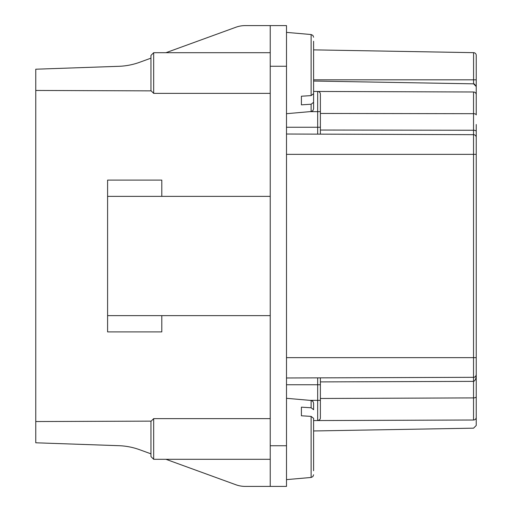 <?xml version="1.0" encoding="UTF-8"?>
<svg xmlns="http://www.w3.org/2000/svg" width="512" height="512" viewBox="0 0 512 512"><rect width="100%" height="100%" fill="white"/><g stroke="black" fill="none" stroke-linecap="round" stroke-linejoin="round"><path stroke-width="0.77" d="M286.496 377.978L473.536 377.325A2.714 2.714 0 0 0 476.237 374.611L476.237 425.459L473.574 428.166L313.6 430.963L313.6 470.752L313.6 418.33L311.123 416.397L301.402 415.782L301.402 407.162L311.123 407.77L313.6 409.702L313.6 403.162L312.89 401.331L311.123 400.461L286.496 398.304M286.496 113.696L311.123 111.539L312.89 110.669L313.6 108.838L313.6 52.403L313.6 102.298L311.123 104.23L301.402 104.838L301.402 96.218L311.123 95.603L313.6 93.67L313.6 41.248L313.6 49.869L473.574 52.659A2.714 2.714 0 0 1 476.237 55.366L476.237 86.541L474.406 83.981M476.237 124.499L476.237 154.355L476.237 124.499M150.963 456.582L153.677 459.296L150.963 456.582L150.963 421.344L153.677 418.637L153.677 459.296L270.234 459.296M153.677 93.363L150.963 90.656L150.963 55.418L153.677 52.704L153.677 93.363L270.234 93.363M313.6 474.771L312.89 476.602L311.123 477.466L286.496 479.622L311.123 477.466L311.123 416.397M311.123 95.603L311.123 34.534L286.496 32.378L311.123 34.534L312.89 35.398L313.6 37.229M150.963 453.843L139.68 449.734A67.763 67.763 0 0 0 118.867 445.69L35.763 442.79L35.763 69.21L118.867 66.31A67.763 67.763 0 0 0 139.68 62.266L150.963 58.157M35.763 90.458L151.168 90.861M151.168 421.139L35.763 421.542M165.939 52.704L235.923 27.232A27.104 27.104 0 0 1 245.197 25.6L270.234 25.6L270.234 486.4L245.197 486.4A27.104 27.104 0 0 1 235.923 484.768L165.939 459.296M270.234 315.635L161.805 315.635L161.805 331.898L107.597 331.898L107.597 180.102L161.805 180.102L161.805 196.365L107.597 196.365M270.234 196.365L161.805 196.365M270.234 66.259L286.496 66.259L286.496 486.4L270.234 486.4M286.496 66.259L286.496 25.6L270.234 25.6L286.496 25.6M161.805 315.635L107.597 315.635M313.6 420.576L317.677 420.557A2.714 2.714 0 0 0 320.378 417.85L320.378 381.894L473.536 381.37L473.536 154.355L286.496 154.355M473.536 420.013L473.536 397.907A2.714 1.235 180 0 0 476.237 396.666L476.237 417.306A2.714 2.714 0 0 1 473.536 420.013L317.677 420.557L319.456 419.885M313.6 81.037L473.574 83.834L476.237 86.541L476.237 94.694A2.714 2.714 0 0 0 473.536 91.987L318.035 91.462M313.6 91.424L317.677 91.443A2.714 2.714 0 0 1 320.378 94.15L320.378 113.446L473.536 113.69L473.536 91.987M286.496 134.022L473.536 134.675A2.714 2.714 0 0 1 476.237 137.389L476.237 131.347A2.714 1.094 180 0 0 473.536 130.253L473.536 134.675A2.714 2.714 0 0 1 476.237 137.389M475.763 376.147L476.237 374.637L476.237 154.355L473.536 154.355L473.536 134.675M313.6 459.597L313.6 430.963M320.378 377.856L320.378 400.339L309.728 400.339M474.554 377.12L475.014 376.877M320.378 398.483L473.536 397.907L473.536 381.37C475.283 380.717 476.179 378.464 476.237 374.611L476.237 373.766M319.27 91.962L319.738 92.403M320.378 134.144L320.378 113.446M476.237 94.694L476.237 114.925A2.714 1.242 0 0 0 473.536 113.69L473.536 130.253L320.378 130.035M476.237 104.205L476.237 108.416M476.237 394.24L476.237 403.584L476.237 394.24M309.728 111.661L320.378 111.661L320.378 127.245L317.677 127.245L317.677 91.443M301.402 415.782L301.402 407.162M301.402 104.838L301.402 96.218M311.123 407.77L311.123 400.461M311.123 111.539L311.123 104.23M286.496 445.741L270.234 445.741M286.496 357.645L476.237 357.645M317.677 420.557L317.677 384.755L320.378 384.755M313.6 79.814L473.574 79.814L473.574 52.659M317.677 377.869L317.677 384.755L286.496 384.755M473.574 83.834L473.574 79.814L476.237 79.814M286.496 127.245L317.677 127.245L317.677 134.131M153.677 418.637L270.234 418.637M150.963 55.418L153.677 52.704L270.234 52.704"/></g></svg>
